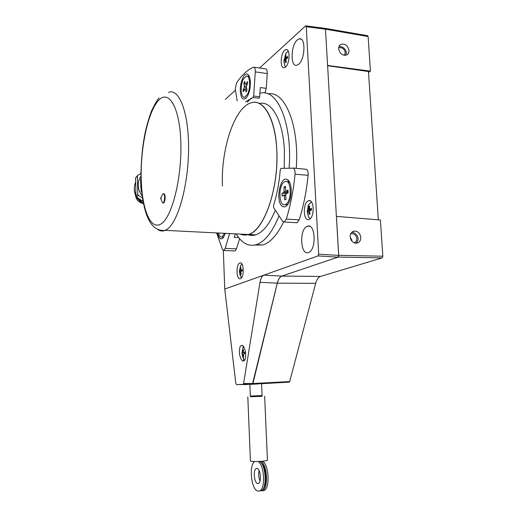 <?xml version="1.0" encoding="UTF-8"?>
<svg xmlns="http://www.w3.org/2000/svg" width="517" height="517" viewBox="0 0 517 517"><rect width="100%" height="100%" fill="white"/><g stroke="black" fill="none" stroke-linecap="round" stroke-linejoin="round"><path stroke-width="0.78" d="M338.693 47.829C341.886 47.144 344.102 48.656 345.337 52.379L344.29 55.338M350.183 237.154L351.967 240.218M350.707 233.807L351.612 233.632C354.449 233.787 356.2 235.39 356.859 238.44C356.846 240.528 355.954 241.995 354.197 242.841M258.707 395.705L262.106 395.563L261.899 396.319L259.237 396.436L250.603 396.765L250.331 396.035L258.707 395.705M249.827 384.351L258.196 383.795M258.203 383.944L249.827 384.396M245.006 384.538L246.693 384.428M251.637 384.163L261.576 383.646L262.093 395.563M249.827 384.338L250.331 396.035M250.596 396.752L261.906 396.3M264.646 396.209L267.438 460.35L263.302 461.19C256.613 461.655 252.315 461.642 250.409 461.145L250.409 461.022M257.02 468.428C260.529 468.564 261.828 482.387 258.41 483.434L257.647 483.511C254.118 483.156 252.936 469.526 256.322 468.512L257.02 468.428M258.112 461.487C264.445 464.951 265.667 489.121 259.547 490.937L257.964 491.085C251.34 490.245 248.619 465.41 254.623 461.532M259.754 461.429C266.061 465.061 267.211 488.985 261.111 490.788L259.528 490.943M260.019 480.991C258.59 477.598 258.287 474.121 259.12 470.56M262.694 461.242C269.008 464.99 270.113 488.72 264.006 490.51L262.423 490.672M261.124 461.351C267.425 465.067 268.543 488.862 262.449 490.659L260.982 490.84M260.755 462.34L260.982 462.528C263.748 464.983 265.408 469.798 265.958 476.965C266.436 483.731 263.263 489.689 263.056 488.927M307.221 212.125L308.778 217.398L310.349 218.504M311.499 210.102L311.408 208.364L309.379 209.068L309.696 205.979L308.843 206.386L308.526 209.469L307.479 210.225L307.499 211.085L307.576 211.944L308.617 211.195L309.269 214.342L310.122 213.948L309.47 210.794L311.499 210.102M311.434 209.204L309.379 209.068M311.467 209.663L308.526 209.469M309.541 206.865L308.843 206.386M311.486 209.967L307.479 210.225M310.09 213.851L309.269 214.342M309.528 211.253L308.617 211.195M311.557 202.005L308.623 204.642L307.932 206.354M283.93 61.801L284.893 65.918L285.785 66.803M287.607 58.059L287.523 56.482L285.701 57.613L286.017 54.854L285.268 55.519L284.951 58.279L284.059 59.533L284.079 60.315L284.143 61.096L285.029 59.843L285.63 62.744L286.386 62.092L285.785 59.184L287.607 58.059M286.728 58.544L284.951 58.279M285.823 55.933L285.268 55.519M285.804 59.39L284.059 59.533M287.594 57.904L285.701 57.613M285.888 59.972L285.029 59.843M288.228 51.112L285.849 53.309M251.243 98.127L247.385 102.12M236.185 233.884C241.743 243.203 248.438 246.803 256.264 244.67L257.97 244.018C265.803 240.457 272.827 231.06 279.044 215.841M254.726 245.071L262.946 244.961L264.678 244.315C271.477 241.323 277.765 233.891 283.536 222.019M289.119 168.103C292.551 123.195 277.028 87.735 259.999 93.273L259.902 93.293M296.267 168.296C299.485 125.108 284.77 90.365 268.045 93.9M247.417 94.398L244.709 97.196C240.864 98.514 239.946 85.441 243.404 79.075L246.208 76.128C250.041 74.765 250.952 88.142 247.417 94.398M244.709 97.196L245.207 97.254M247.145 84.62L245.859 84.452M244.677 81.46L245.446 84.394L245.879 84.42L247.326 81.589L247.792 83.353L246.338 86.184L246.99 90.275L246.118 91.948L245.123 88.737L243.488 91.735L243.029 89.977L244.457 87.192L243.824 83.14L244.677 81.46M245.879 84.42L247.158 84.594M244.593 89.583L243.029 89.977M247.346 76.29L249.427 76.82M247.023 84.859L246.402 84.523M245.329 83.948L243.824 83.14M246.241 87.431L244.457 87.192M285.584 204.428L285.087 204.629C278.663 207.13 278.094 184.957 284.479 181.855L285.145 181.57C291.588 178.998 292.047 201.753 285.584 204.428M288.008 204.157L286.896 204.751L285.119 204.635M286.47 193.675L286.444 193.164L287.446 192.628L283.969 192.363L284.111 186.973L285.313 186.301L285.92 191.29L288.008 190.159L288.137 192.77L286.095 193.875L285.739 194.935L285.953 199.297L284.744 199.93L284.137 194.935L282.088 196.033L281.965 193.461L283.969 192.363M286.444 193.164L281.965 193.461M285.953 199.232L284.744 199.93M285.39 187.852L284.111 186.973M286.909 181.713L289.733 182.617M284.318 191.303L287.788 191.432M287.801 191.568L287.446 192.628M224.565 233.309L221.89 237.103C220.423 237.413 219.318 236.049 218.575 233.012M223.751 237.057L222.433 237.129M293.068 168.012L306.491 169.33C307.777 170.28 308.319 172.284 308.119 175.328C306.478 191.348 303.505 206.199 299.194 219.874L297.088 222.743L296.176 222.691M308.119 175.328L295.045 174.21C295.246 171.133 294.716 169.124 293.462 168.167L280.996 168.361L280.253 169.796C279.206 182.714 276.957 194.644 273.519 205.592L273.622 207.517L282.502 221.147L284.247 222L286.302 219.105L299.194 219.874M287.465 179.735L287.51 179.761C292.448 182.288 292.415 199.381 287.452 204.913C285.733 206.955 284.033 207.427 282.36 206.335C275.063 201.992 280.182 174.681 287.465 179.735M295.045 174.21C293.436 190.353 290.522 205.32 286.302 219.105M216.642 232.915L222.433 249.491L223.783 250.48L225.179 248.38L236.489 248.851L235.061 250.932L234.518 250.907M225.296 233.341L223.208 237.872C220.675 240.192 218.827 238.557 217.657 232.967M225.179 248.38L229.606 233.555M236.489 248.851L239.61 238.731M238.647 237.542L234.272 237.335L235.338 233.846M245.491 101.888L253.039 97.5L253.666 96.026L255.275 71.876C255.366 68.722 254.778 67.145 253.517 67.132L253.317 67.197C247.391 69.944 241.84 75.127 236.657 82.752L235.254 88.924L237.193 100.86M240.334 91.128C239.785 82.222 244.489 71.611 247.882 74.487C249.317 75.656 250.15 78.196 250.364 82.093C250.39 89.079 249.007 94.385 246.208 98.004C242.938 100.595 240.98 98.301 240.334 91.128M253.666 96.026L259.663 96.795L260.284 87.56L266.249 88.355L264.937 93.054M248.263 99.736L248.464 100.88M254.118 67.216L265.441 68.851C266.733 68.871 267.341 70.441 267.25 73.569L255.275 71.876M266.249 88.355L267.25 73.569M259.663 96.795L259.03 98.256L253.039 97.5M350.164 236.857C350.778 240.754 352.788 242.88 356.194 243.229C359.205 242.835 360.737 240.896 360.788 237.4C360.129 233.393 358.048 231.273 354.539 231.047C351.663 231.538 350.203 233.471 350.164 236.857M355.896 243.229C357.415 241.988 358.152 240.366 358.113 238.369C357.357 234.789 355.25 232.773 351.799 232.333M349.001 50.485C349.072 52.521 348.374 53.988 346.907 54.886C342.687 55.972 339.947 53.942 338.674 48.811C338.609 46.898 339.23 45.483 340.554 44.552C344.826 43.234 347.644 45.212 349.001 50.485M345.75 55.313L346.461 52.43C345.317 48.475 342.836 46.498 339.01 46.498M243.733 360.866L243.669 359.225M243.197 347.482L243.139 346.112M325.096 28.345L367.529 35.686L368.117 36.533L370.431 71.133L368.531 72.47M327.591 65.459L370.431 71.133M325.187 28.416L324.799 28.332M327.61 65.73L368.466 71.52L378.334 219.828M379.123 219.893L336.399 216.377M338.538 256.49L338.719 255.327L382.826 256.212L382.095 257.905L338.163 257.065M336.431 216.364L338.719 255.327M382.826 256.212L380.396 219.977L379.174 219.874M283.872 275.387L281.817 276.078L320.495 276.433L382.095 257.905M320.495 276.433C318.349 277.228 316.74 279.535 315.667 283.342L289.694 381.565L289.274 382.115L261.583 383.717M315.667 283.342L277.306 283.154C278.314 279.258 279.82 276.899 281.817 276.078M277.306 283.154L252.936 383.53L289.694 381.565M289.274 382.115L252.542 384.086L252.936 383.53M252.542 384.086L251.669 384.15M239.778 263.037C235.739 264.336 236.321 280.408 240.36 278.695L240.405 278.682C244.476 277.597 243.946 261.298 239.907 262.991L239.778 263.037M298.574 64.302C305.23 59.461 305.89 36.856 299.317 38.827L297.288 39.938C290.677 45.289 290.257 67.275 296.81 65.239L298.574 64.302M308.513 252.503C316.637 250.202 315.583 222.982 307.537 226.194L307.13 226.343C299.104 229.225 300.338 255.779 308.397 252.542L308.513 252.503M241.588 345.485C242.88 344.839 244.205 346.997 245.556 351.954C245.879 357.57 245.278 360.536 243.753 360.86L243.436 360.944C242.085 361.519 240.767 359.263 239.468 354.171C239.242 348.62 239.882 345.737 241.387 345.537L241.588 345.485M284.66 50.33C280.246 53.884 279.949 69.091 284.324 67.708L285.5 67.074C289.927 63.759 290.334 48.275 285.959 49.613L284.66 50.33M308.203 200.906C302.6 203.226 303.259 221.651 308.888 219.46L309.185 219.35C314.821 217.327 314.271 198.58 308.655 200.725L308.203 200.906M318.033 255.909L318.692 254.157L338.68 255.424L337.995 257.156L318.033 255.909L224.759 289.048L223.331 250.48M338.68 255.424L325.477 29.21L306.264 26.722L318.692 254.157M306.264 26.722L305.495 25.992L259.599 68.005M305.922 25.882L324.922 28.351L325.477 29.21M225.328 99.387L235.384 90.178M243.093 346.067L243.152 347.553M243.617 359.141L243.688 360.885M243.501 384.086L259.999 282.308C260.684 278.359 261.99 275.968 263.909 275.141L281.784 276.084C279.781 276.905 278.282 279.258 277.274 283.154L252.483 384.034L236.437 384.583L235.817 383.407L224.759 289.048M252.483 384.034L245.097 384.538M281.784 276.084L337.995 257.156M242.415 356.381L243.908 359.606L244.657 360.065M244.793 353.738L244.735 352.251L243.229 352.432L243.539 349.757L242.945 349.854L242.635 352.529L241.975 352.691L241.982 353.428L242.034 354.164L242.693 354.003L243.216 356.665L243.817 356.581L243.287 353.912L244.793 353.738M244.735 352.407L243.229 352.432M243.455 350.164L242.945 349.854M244.735 352.491L242.635 352.529M244.741 352.562L241.975 352.691M243.74 356.316L243.216 356.665M243.3 353.996L242.693 354.003M243.714 346.791L242.77 348.393M239.714 274.133L241.562 277.7M242.195 271.063L242.137 269.59L240.631 270.003L240.941 267.373L240.347 267.612L240.03 270.242L239.377 270.675L239.384 271.406L239.436 272.136L240.088 271.703L240.618 274.365L241.213 274.133L240.689 271.47L242.195 271.063M242.143 270.048L240.631 270.003M240.832 267.922L240.347 267.612M242.15 270.301L240.03 270.242M242.156 270.52L239.377 270.675M241.18 274.016L240.618 274.365M240.715 271.722L240.088 271.703M241.956 264.09L240.47 265.88M239.474 270.669L239.474 271.994M251.721 102.657C265.105 98.837 277.358 123.511 276.944 158.622C276.679 193.688 263.793 227.803 250.306 233.755L248.464 234.498C245.64 235.384 242.932 235.248 240.327 234.091C242.932 235.248 245.64 235.384 248.464 234.498C263.741 231.144 279.07 188.647 276.782 149.865C275.49 118.916 263.857 99.025 251.721 102.657C234.563 106.47 220.675 149.665 222.459 185.997M259.308 103.465C271.503 100.343 283.077 120.157 284.395 150.621L284.221 168.258M275.348 210.167C269.531 224.216 262.972 232.443 255.669 234.854C252.994 235.674 250.409 235.61 247.927 234.653M142.963 200.835L142.666 201.081L142.614 198.599M143.009 201.1L142.666 201.081M141.852 192.505L141.199 191.406L141.703 190.98M140.973 172.807L141.199 191.406M140.798 172.969L140.979 172.342M140.637 176.549C136.96 182.999 137.496 189.513 142.265 196.092M140.889 188.162L140.579 179.412M143.093 201.585L136.585 196.983L135.965 195.898L135.583 177.822L137.651 175.392M140.753 173.725L137.845 175.211L137.406 176.129L137.793 194.327L138.42 195.426L142.53 198.063M135.59 195.445C136.081 199.472 138.272 202.063 142.169 203.213M162.467 194.547L163.165 193.701C163.973 193.571 164.451 194.735 164.587 197.197C164.548 200.253 164.051 202.166 163.088 202.929L162.538 202.826L161.84 201.184M163.178 202.935L163.624 202.961C164.587 202.199 165.085 200.292 165.123 197.236C164.988 194.773 164.516 193.604 163.702 193.739L163.611 193.733M160.735 198.354L160.877 198.896L161.201 197.998L160.884 197.526L160.735 198.354M246.693 89.163L245.349 88.982M244.586 86.074L246.286 86.3M285.778 195.678L284.531 195.588M285.966 191.277L288.072 191.432M245.181 384.603L247.591 384.474M368.117 36.533L325.477 29.178M236.437 384.583L245.123 384.538M277.274 283.154L259.999 282.308M243.85 383.53L252.878 383.485M168.568 92.349C179.341 87.929 189.099 113.43 188.556 150.331C188.136 187.173 177.512 223.182 166.642 229.561L165.162 230.356C162.519 231.461 160.018 231.138 157.666 229.386M158.034 100.989C147.7 112.893 140.495 148.049 141.212 178.378C141.8 208.79 150.434 230.905 161.181 223.822C171.928 217.321 181.997 178.126 180.834 142.401C179.819 106.573 168.329 88.556 158.034 100.989M135.396 182.714C133.832 186.876 134.006 191.135 135.919 195.491M136.785 197.139L143.487 203.717M138.42 195.426L136.585 196.983M135.965 195.898L137.793 194.327M137.406 176.129L135.583 177.822M351.612 233.632L350.616 234.007M261.576 383.601L261.55 383.071M247.811 396.882L250.409 461.145M261.111 490.788L259.547 490.937M257.117 468.447L256.322 468.512M264.006 490.51L262.449 490.659M308.623 204.642L307.227 211.492L308.778 217.398M286.063 52.947L283.885 60.909L284.893 65.918M256.264 244.67L262.946 244.961M246.635 88.937L245.207 88.75M285.087 204.629L286.896 204.751M285.746 195.051L284.266 194.948M288.072 191.458L285.92 191.29M221.89 237.103L223.467 237.174M289.042 182.036L287.51 179.761M297.088 222.743L284.247 222M235.061 250.932L223.783 250.48M249.246 76.671L247.882 74.487M339.902 45.095L340.554 44.552M352.122 231.984L354.539 231.047M289.339 382.095L252.606 384.073M301.094 39.137L299.317 38.827M309.793 226.343L307.537 226.194M310.252 200.855L308.655 200.725M287.103 49.806L285.959 49.613M252.542 384.021L243.559 384.073M242.292 345.556L241.387 345.537M240.825 263.03L239.907 262.991M243.029 347.786L241.917 353.46L243.908 359.606M240.696 265.434L239.319 271.496L241.038 277.299M159.029 97.946C157.317 99.749 154.803 104.124 151.487 111.077C148.831 118.122 146.576 126.006 144.715 134.743C142.207 148.515 140.967 162.551 140.986 176.866C141.839 210.076 149.083 232.204 165.162 230.356L255.669 234.854M135.396 182.546C132.572 191.503 135.286 198.664 143.552 204.028M163.088 202.929L163.624 202.961M160.877 198.896L162.538 202.826M160.884 197.526L162.609 194.282"/></g></svg>
